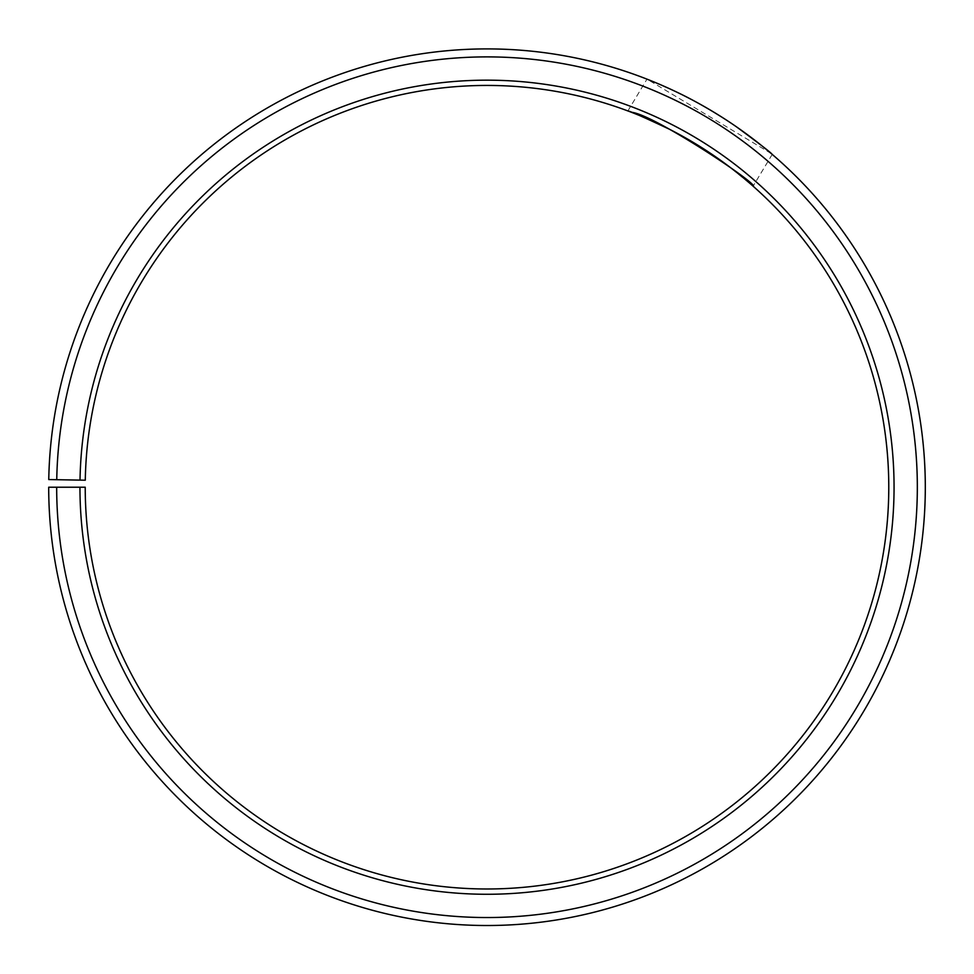 <?xml version="1.0" encoding="UTF-8"?>
<svg xmlns="http://www.w3.org/2000/svg" width="974" height="974" viewBox="0 0 974 974"><rect width="100%" height="100%" fill="white"/><g stroke="black" fill="none" stroke-linecap="round" stroke-linejoin="round"><path stroke-width="0.73" stroke-dasharray="4.87 3.65" d="M79.953 487.219L85.225 487.219A401.787 401.787 0 0 0 685.866 836.325A401.787 401.787 0 0 0 691.93 141.62A401.787 401.787 0 0 0 85.286 480.206L80.014 480.109A407.059 407.059 0 0 1 694.62 137.09A407.059 407.059 0 0 1 688.484 840.915A407.059 407.059 0 0 1 79.953 487.219L48.7 487.219A438.312 438.312 0 0 0 703.946 868.065A438.312 438.312 0 0 0 710.57 110.208A438.312 438.312 0 0 0 48.761 479.561L56.748 479.707A430.338 430.338 0 0 1 706.491 117.063A430.338 430.338 0 0 1 700.002 861.138A430.338 430.338 0 0 1 56.675 487.219M80.014 480.109L56.748 479.707M772.212 154.391L753.109 186.18L727.615 165.446M717.144 157.873L705.98 150.349M681.605 135.703L669.406 129.213M629.204 111.438L631.286 112.229M771.128 153.466L646.98 79.138L676.942 92.189M725.033 119.169L736.32 126.717M627.877 110.939L646.98 79.138"/><path stroke-width="1.46" d="M56.675 487.219L48.7 487.219A438.312 438.312 0 0 0 703.946 868.065A438.312 438.312 0 0 0 710.57 110.208A438.312 438.312 0 0 0 48.761 479.561L56.748 479.707A430.338 430.338 0 0 1 706.491 117.063A430.338 430.338 0 0 1 700.002 861.138A430.338 430.338 0 0 1 56.675 487.219L85.225 487.219A401.787 401.787 0 0 0 685.866 836.325A401.787 401.787 0 0 0 691.93 141.62A401.787 401.787 0 0 0 85.286 480.206L80.014 480.109A407.059 407.059 0 0 1 694.62 137.09A407.059 407.059 0 0 1 688.484 840.915A407.059 407.059 0 0 1 79.953 487.219M56.748 479.707L80.014 480.109M727.615 165.446L717.144 157.873M705.98 150.349L681.605 135.703M669.406 129.213C643.412 117.026 629.569 110.926 627.877 110.939L629.204 111.438M631.286 112.229C653.822 114.25 759.294 184.695 753.109 186.18M736.32 126.717C759.379 143.702 771.347 152.918 772.212 154.391L771.128 153.466M676.942 92.189C692.258 99.47 708.293 108.467 725.033 119.169"/></g></svg>
